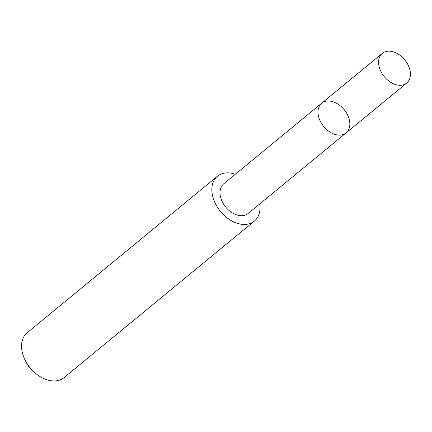 <?xml version="1.0" encoding="UTF-8"?>
<svg xmlns="http://www.w3.org/2000/svg" width="432" height="432" viewBox="0 0 432 432"><rect width="100%" height="100%" fill="white"/><g stroke="black" fill="none" stroke-linecap="round" stroke-linejoin="round"><path stroke-width="0.65" d="M346.113 132.899L248.141 213.478A19.213 13.252 -129.4 0 1 230.958 211.961A19.213 13.252 -129.4 0 1 220.039 193.682A19.213 13.252 -129.4 0 1 223.727 183.8L321.694 103.21A19.219 13.252 50.6 0 0 323.665 126.473A19.219 13.252 50.6 0 0 346.113 132.899A19.219 13.252 50.6 0 0 349.807 123.012A19.219 13.252 50.6 0 0 338.882 104.733A19.219 13.252 50.6 0 0 321.694 103.21A19.219 13.252 50.6 0 0 323.665 126.473A19.219 13.252 50.6 0 0 346.113 132.899L406.706 83.057A19.224 13.257 -129.4 0 1 389.518 81.54A19.224 13.257 -129.4 0 1 378.589 63.256A19.224 13.257 -129.4 0 1 382.282 53.368A19.224 13.257 -129.4 0 1 399.476 54.886A19.224 13.257 -129.4 0 1 410.4 73.175A19.224 13.257 -129.4 0 1 406.706 83.057M259.74 203.942A29.052 20.034 -129.4 0 1 254.383 221.087A29.052 20.034 -129.4 0 1 228.404 218.792A29.052 20.034 -129.4 0 1 211.891 191.149A29.052 20.034 -129.4 0 1 217.469 176.213A29.052 20.034 -129.4 0 1 235.327 174.263M254.383 221.087L64.093 377.611A29.052 20.034 -129.4 0 1 36.536 374.139A29.052 20.034 -129.4 0 1 25.272 360.445A29.052 20.034 -129.4 0 1 21.6 347.679A29.052 20.034 -129.4 0 1 27.184 332.737L217.469 176.213M36.536 374.139L34.474 372.524A20.666 14.251 -129.4 0 1 26.46 362.783L25.272 360.445M321.694 103.21L382.282 53.368"/></g></svg>
